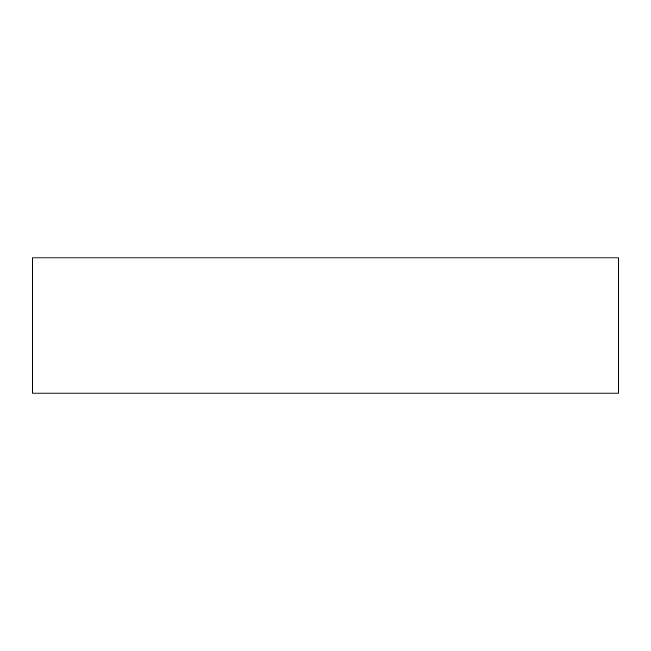 <?xml version="1.0" encoding="UTF-8"?>
<svg xmlns="http://www.w3.org/2000/svg" width="651" height="651" viewBox="0 0 651 651"><rect width="100%" height="100%" fill="white"/><g stroke="black" fill="none" stroke-linecap="round" stroke-linejoin="round"><path stroke-width="0.98" d="M618.45 257.894L32.55 257.894L32.55 393.106L618.45 393.106L618.45 257.894"/></g></svg>
